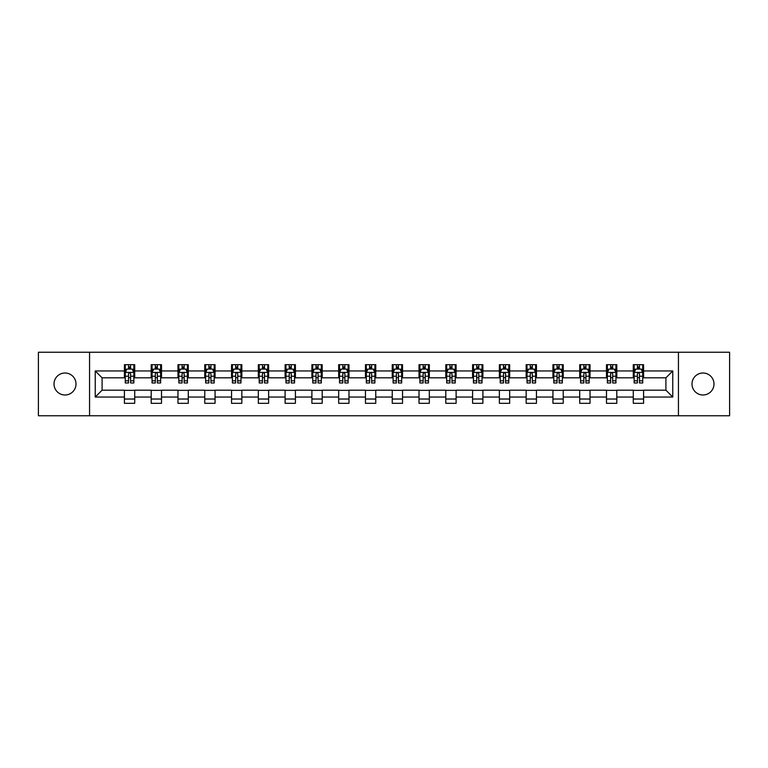 <?xml version="1.0" encoding="UTF-8"?>
<svg xmlns="http://www.w3.org/2000/svg" width="768" height="768" viewBox="0 0 768 768"><rect width="100%" height="100%" fill="white"/><g stroke="black" fill="none" stroke-linecap="round" stroke-linejoin="round"><path stroke-width="1.15" d="M702.989 373.008A10.992 10.992 0 0 0 691.997 384A10.992 10.992 0 0 0 702.989 394.992A10.992 10.992 0 0 0 713.981 384A10.992 10.992 0 0 0 702.989 373.008M65.011 373.008A10.992 10.992 0 0 0 54.019 384A10.992 10.992 0 0 0 65.011 394.992A10.992 10.992 0 0 0 76.003 384A10.992 10.992 0 0 0 65.011 373.008M678.442 415.757L729.6 415.757L729.6 352.243L678.442 352.243L678.442 415.757L89.558 415.757L89.558 352.243L38.4 352.243L38.4 415.757L89.558 415.757M678.442 352.243L89.558 352.243M643.584 370.954L643.584 364.685L633.283 364.685L633.283 370.954L616.8 370.954L616.8 364.685L606.499 364.685L606.499 370.954L590.026 370.954L590.026 364.685L579.715 364.685L579.715 370.954L563.242 370.954L563.242 364.685L552.941 364.685L552.941 370.954L536.458 370.954L536.458 364.685L526.157 364.685L526.157 370.954L509.674 370.954L509.674 364.685L499.373 364.685L499.373 370.954L482.89 370.954L482.89 364.685L472.589 364.685L472.589 370.954L456.106 370.954L456.106 364.685L445.805 364.685L445.805 370.954L429.322 370.954L429.322 364.685L419.021 364.685L419.021 370.954L402.538 370.954L402.538 364.685L392.237 364.685L392.237 370.954L375.763 370.954L375.763 364.685L365.462 364.685L365.462 370.954L348.979 370.954L348.979 364.685L338.678 364.685L338.678 370.954L322.195 370.954L322.195 364.685L311.894 364.685L311.894 370.954L295.411 370.954L295.411 364.685L285.11 364.685L285.11 370.954L268.627 370.954L268.627 364.685L258.326 364.685L258.326 370.954L241.843 370.954L241.843 364.685L231.542 364.685L231.542 370.954L215.059 370.954L215.059 364.685L204.758 364.685L204.758 370.954L188.285 370.954L188.285 364.685L177.974 364.685L177.974 370.954L161.501 370.954L161.501 364.685L151.2 364.685L151.2 370.954L134.717 370.954L134.717 364.685L124.416 364.685L124.416 370.954L95.232 370.954L95.232 397.046L102.096 390.182L124.416 390.182L124.416 403.315L134.717 403.315L134.717 390.182L151.2 390.182L151.2 403.315L161.501 403.315L161.501 390.182L177.974 390.182L177.974 403.315L188.285 403.315L188.285 390.182L204.758 390.182L204.758 403.315L215.059 403.315L215.059 390.182L231.542 390.182L231.542 403.315L241.843 403.315L241.843 390.182L258.326 390.182L258.326 403.315L268.627 403.315L268.627 390.182L285.11 390.182L285.11 403.315L295.411 403.315L295.411 390.182L311.894 390.182L311.894 403.315L322.195 403.315L322.195 390.182L338.678 390.182L338.678 403.315L348.979 403.315L348.979 390.182L365.462 390.182L365.462 403.315L375.763 403.315L375.763 390.182L392.237 390.182L392.237 403.315L402.538 403.315L402.538 390.182L419.021 390.182L419.021 403.315L429.322 403.315L429.322 390.182L445.805 390.182L445.805 403.315L456.106 403.315L456.106 390.182L472.589 390.182L472.589 403.315L482.89 403.315L482.89 390.182L499.373 390.182L499.373 403.315L509.674 403.315L509.674 390.182L526.157 390.182L526.157 403.315L536.458 403.315L536.458 390.182L552.941 390.182L552.941 403.315L563.242 403.315L563.242 390.182L579.715 390.182L579.715 403.315L590.026 403.315L590.026 390.182L606.499 390.182L606.499 403.315L616.8 403.315L616.8 390.182L633.283 390.182L633.283 403.315L643.584 403.315L643.584 390.182L665.904 390.182L665.904 377.818L643.584 377.818L643.584 370.954L672.768 370.954L672.768 397.046L643.584 397.046M633.283 397.046L616.8 397.046M606.499 397.046L590.026 397.046M579.715 397.046L563.242 397.046M552.941 397.046L536.458 397.046M526.157 397.046L509.674 397.046M499.373 397.046L482.89 397.046M472.589 397.046L456.106 397.046M445.805 397.046L429.322 397.046M419.021 397.046L402.538 397.046M392.237 397.046L375.763 397.046M365.462 397.046L348.979 397.046M338.678 397.046L322.195 397.046M311.894 397.046L295.411 397.046M285.11 397.046L268.627 397.046M258.326 397.046L241.843 397.046M231.542 397.046L215.059 397.046M204.758 397.046L188.285 397.046M177.974 397.046L161.501 397.046M151.2 397.046L134.717 397.046M124.416 397.046L95.232 397.046M633.283 370.954L633.283 377.818L616.8 377.818L616.8 370.954M606.499 370.954L606.499 377.818L590.026 377.818L590.026 370.954M579.715 370.954L579.715 377.818L563.242 377.818L563.242 370.954M552.941 370.954L552.941 377.818L536.458 377.818L536.458 370.954M526.157 370.954L526.157 377.818L509.674 377.818L509.674 370.954M499.373 370.954L499.373 377.818L482.89 377.818L482.89 370.954M472.589 370.954L472.589 377.818L456.106 377.818L456.106 370.954M445.805 370.954L445.805 377.818L429.322 377.818L429.322 370.954M419.021 370.954L419.021 377.818L402.538 377.818L402.538 370.954M392.237 370.954L392.237 377.818L375.763 377.818L375.763 370.954M365.462 370.954L365.462 377.818L348.979 377.818L348.979 370.954M338.678 370.954L338.678 377.818L322.195 377.818L322.195 370.954M311.894 370.954L311.894 377.818L295.411 377.818L295.411 370.954M285.11 370.954L285.11 377.818L268.627 377.818L268.627 370.954M258.326 370.954L258.326 377.818L241.843 377.818L241.843 370.954M231.542 370.954L231.542 377.818L215.059 377.818L215.059 370.954M204.758 370.954L204.758 377.818L188.285 377.818L188.285 370.954M177.974 370.954L177.974 377.818L161.501 377.818L161.501 370.954M151.2 370.954L151.2 377.818L134.717 377.818L134.717 370.954M124.416 370.954L124.416 377.818L102.096 377.818L95.232 370.954M102.096 377.818L102.096 390.182M672.768 397.046L665.904 390.182M665.904 377.818L672.768 370.954M124.416 368.976L125.27 368.976M128.534 368.976L130.598 368.976M133.853 368.976L134.717 368.976M124.416 377.645L125.27 377.645M128.534 377.645L130.598 377.645M133.853 377.645L134.717 377.645M124.416 390.355L134.717 390.355M124.416 399.024L134.717 399.024M151.2 390.355L161.501 390.355M151.2 399.024L161.501 399.024M151.2 368.976L152.054 368.976M155.318 368.976L157.373 368.976M160.637 368.976L161.501 368.976M151.2 377.645L152.054 377.645M155.318 377.645L157.373 377.645M160.637 377.645L161.501 377.645M177.974 390.355L188.285 390.355M177.974 399.024L188.285 399.024M177.974 368.976L178.838 368.976M182.102 368.976L184.157 368.976M187.421 368.976L188.285 368.976M177.974 377.645L178.838 377.645M182.102 377.645L184.157 377.645M187.421 377.645L188.285 377.645M204.758 390.355L215.059 390.355M204.758 399.024L215.059 399.024M204.758 368.976L205.622 368.976M208.886 368.976L210.941 368.976M214.205 368.976L215.059 368.976M204.758 377.645L205.622 377.645M208.886 377.645L210.941 377.645M214.205 377.645L215.059 377.645M231.542 390.355L241.843 390.355M231.542 399.024L241.843 399.024M231.542 368.976L232.406 368.976M235.661 368.976L237.725 368.976M240.989 368.976L241.843 368.976M231.542 377.645L232.406 377.645M235.661 377.645L237.725 377.645M240.989 377.645L241.843 377.645M258.326 390.355L268.627 390.355M258.326 399.024L268.627 399.024M258.326 368.976L259.19 368.976M262.445 368.976L264.509 368.976M267.773 368.976L268.627 368.976M258.326 377.645L259.19 377.645M262.445 377.645L264.509 377.645M267.773 377.645L268.627 377.645M285.11 390.355L295.411 390.355M285.11 399.024L295.411 399.024M285.11 368.976L285.965 368.976M289.229 368.976L291.293 368.976M294.557 368.976L295.411 368.976M285.11 377.645L285.965 377.645M289.229 377.645L291.293 377.645M294.557 377.645L295.411 377.645M311.894 390.355L322.195 390.355M311.894 399.024L322.195 399.024M311.894 368.976L312.749 368.976M316.013 368.976L318.077 368.976M321.331 368.976L322.195 368.976M311.894 377.645L312.749 377.645M316.013 377.645L318.077 377.645M321.331 377.645L322.195 377.645M338.678 390.355L348.979 390.355M338.678 399.024L348.979 399.024M338.678 368.976L339.533 368.976M342.797 368.976L344.861 368.976M348.115 368.976L348.979 368.976M338.678 377.645L339.533 377.645M342.797 377.645L344.861 377.645M348.115 377.645L348.979 377.645M365.462 390.355L375.763 390.355M365.462 399.024L375.763 399.024M365.462 368.976L366.317 368.976M369.581 368.976L371.635 368.976M374.899 368.976L375.763 368.976M365.462 377.645L366.317 377.645M369.581 377.645L371.635 377.645M374.899 377.645L375.763 377.645M392.237 390.355L402.538 390.355M392.237 399.024L402.538 399.024M392.237 368.976L393.101 368.976M396.365 368.976L398.419 368.976M401.683 368.976L402.538 368.976M392.237 377.645L393.101 377.645M396.365 377.645L398.419 377.645M401.683 377.645L402.538 377.645M419.021 390.355L429.322 390.355M419.021 399.024L429.322 399.024M419.021 368.976L419.885 368.976M423.139 368.976L425.203 368.976M428.467 368.976L429.322 368.976M419.021 377.645L419.885 377.645M423.139 377.645L425.203 377.645M428.467 377.645L429.322 377.645M445.805 390.355L456.106 390.355M445.805 399.024L456.106 399.024M445.805 368.976L446.669 368.976M449.923 368.976L451.987 368.976M455.251 368.976L456.106 368.976M445.805 377.645L446.669 377.645M449.923 377.645L451.987 377.645M455.251 377.645L456.106 377.645M472.589 390.355L482.89 390.355M472.589 399.024L482.89 399.024M472.589 368.976L473.443 368.976M476.707 368.976L478.771 368.976M482.035 368.976L482.89 368.976M472.589 377.645L473.443 377.645M476.707 377.645L478.771 377.645M482.035 377.645L482.89 377.645M499.373 390.355L509.674 390.355M499.373 399.024L509.674 399.024M499.373 368.976L500.227 368.976M503.491 368.976L505.555 368.976M508.81 368.976L509.674 368.976M499.373 377.645L500.227 377.645M503.491 377.645L505.555 377.645M508.81 377.645L509.674 377.645M526.157 390.355L536.458 390.355M526.157 399.024L536.458 399.024M526.157 368.976L527.011 368.976M530.275 368.976L532.339 368.976M535.594 368.976L536.458 368.976M526.157 377.645L527.011 377.645M530.275 377.645L532.339 377.645M535.594 377.645L536.458 377.645M552.941 390.355L563.242 390.355M552.941 399.024L563.242 399.024M552.941 368.976L553.795 368.976M557.059 368.976L559.114 368.976M562.378 368.976L563.242 368.976M552.941 377.645L553.795 377.645M557.059 377.645L559.114 377.645M562.378 377.645L563.242 377.645M579.715 390.355L590.026 390.355M579.715 399.024L590.026 399.024M579.715 368.976L580.579 368.976M583.843 368.976L585.898 368.976M589.162 368.976L590.026 368.976M579.715 377.645L580.579 377.645M583.843 377.645L585.898 377.645M589.162 377.645L590.026 377.645M606.499 390.355L616.8 390.355M606.499 399.024L616.8 399.024M606.499 368.976L607.363 368.976M610.627 368.976L612.682 368.976M615.946 368.976L616.8 368.976M606.499 377.645L607.363 377.645M610.627 377.645L612.682 377.645M615.946 377.645L616.8 377.645M633.283 390.355L643.584 390.355M633.283 399.024L643.584 399.024M633.283 368.976L634.147 368.976M637.402 368.976L639.466 368.976M642.73 368.976L643.584 368.976M633.283 377.645L634.147 377.645M637.402 377.645L639.466 377.645M642.73 377.645L643.584 377.645M130.598 366.922L128.534 366.922M133.853 380.813L130.598 380.813L130.598 382.973L133.853 382.973L133.853 372.499L132.144 369.062L126.989 369.062L125.27 372.499L125.27 382.973L128.534 382.973L128.534 380.813L125.27 380.813M125.27 372.499L125.27 364.685M133.853 372.499L133.853 364.685M128.534 369.062L128.534 364.685M130.598 364.685L130.598 369.062M130.598 380.813L130.598 373.786C129.907 372.461 129.226 372.461 128.534 373.786L128.534 380.813M157.373 366.922L155.318 366.922M160.637 380.813L157.373 380.813L157.373 382.973L160.637 382.973L160.637 372.499L158.918 369.062L153.773 369.062L152.054 372.499L152.054 382.973L155.318 382.973L155.318 380.813L152.054 380.813M152.054 372.499L152.054 364.685M160.637 372.499L160.637 364.685M155.318 369.062L155.318 364.685M157.373 364.685L157.373 369.062M157.373 380.813L157.373 373.786C156.691 372.461 156 372.461 155.318 373.786L155.318 380.813M184.157 366.922L182.102 366.922M187.421 380.813L184.157 380.813L184.157 382.973L187.421 382.973L187.421 372.499L185.702 369.062L180.557 369.062L178.838 372.499L178.838 382.973L182.102 382.973L182.102 380.813L178.838 380.813M178.838 372.499L178.838 364.685M187.421 372.499L187.421 364.685M182.102 369.062L182.102 364.685M184.157 364.685L184.157 369.062M184.157 380.813L184.157 373.786C183.475 372.461 182.784 372.461 182.102 373.786L182.102 380.813M210.941 366.922L208.886 366.922M214.205 380.813L210.941 380.813L210.941 382.973L214.205 382.973L214.205 372.499L212.486 369.062L207.341 369.062L205.622 372.499L205.622 382.973L208.886 382.973L208.886 380.813L205.622 380.813M205.622 372.499L205.622 364.685M214.205 372.499L214.205 364.685M208.886 369.062L208.886 364.685M210.941 364.685L210.941 369.062M210.941 380.813L210.941 373.786C210.259 372.461 209.568 372.461 208.886 373.786L208.886 380.813M237.725 366.922L235.661 366.922M240.989 380.813L237.725 380.813L237.725 382.973L240.989 382.973L240.989 372.499L239.27 369.062L234.115 369.062L232.406 372.499L232.406 382.973L235.661 382.973L235.661 380.813L232.406 380.813M232.406 372.499L232.406 364.685M240.989 372.499L240.989 364.685M235.661 369.062L235.661 364.685M237.725 364.685L237.725 369.062M237.725 380.813L237.725 373.786C237.043 372.461 236.352 372.461 235.661 373.786L235.661 380.813M264.509 366.922L262.445 366.922M267.773 380.813L264.509 380.813L264.509 382.973L267.773 382.973L267.773 372.499L266.054 369.062L260.899 369.062L259.19 372.499L259.19 382.973L262.445 382.973L262.445 380.813L259.19 380.813M259.19 372.499L259.19 364.685M267.773 372.499L267.773 364.685M262.445 369.062L262.445 364.685M264.509 364.685L264.509 369.062M264.509 380.813L264.509 373.786C263.818 372.461 263.136 372.461 262.445 373.786L262.445 380.813M291.293 366.922L289.229 366.922M294.557 380.813L291.293 380.813L291.293 382.973L294.557 382.973L294.557 372.499L292.838 369.062L287.683 369.062L285.965 372.499L285.965 382.973L289.229 382.973L289.229 380.813L285.965 380.813M285.965 372.499L285.965 364.685M294.557 372.499L294.557 364.685M289.229 369.062L289.229 364.685M291.293 364.685L291.293 369.062M291.293 380.813L291.293 373.786C290.602 372.461 289.92 372.461 289.229 373.786L289.229 380.813M318.077 366.922L316.013 366.922M321.331 380.813L318.077 380.813L318.077 382.973L321.331 382.973L321.331 372.499L319.622 369.062L314.467 369.062L312.749 372.499L312.749 382.973L316.013 382.973L316.013 380.813L312.749 380.813M312.749 372.499L312.749 364.685M321.331 372.499L321.331 364.685M316.013 369.062L316.013 364.685M318.077 364.685L318.077 369.062M318.077 380.813L318.077 373.786C317.386 372.461 316.704 372.461 316.013 373.786L316.013 380.813M344.861 366.922L342.797 366.922M348.115 380.813L344.861 380.813L344.861 382.973L348.115 382.973L348.115 372.499L346.397 369.062L341.251 369.062L339.533 372.499L339.533 382.973L342.797 382.973L342.797 380.813L339.533 380.813M339.533 372.499L339.533 364.685M348.115 372.499L348.115 364.685M342.797 369.062L342.797 364.685M344.861 364.685L344.861 369.062M344.861 380.813L344.861 373.786C344.17 372.461 343.488 372.461 342.797 373.786L342.797 380.813M371.635 366.922L369.581 366.922M374.899 380.813L371.635 380.813L371.635 382.973L374.899 382.973L374.899 372.499L373.181 369.062L368.035 369.062L366.317 372.499L366.317 382.973L369.581 382.973L369.581 380.813L366.317 380.813M366.317 372.499L366.317 364.685M374.899 372.499L374.899 364.685M369.581 369.062L369.581 364.685M371.635 364.685L371.635 369.062M371.635 380.813L371.635 373.786C370.954 372.461 370.262 372.461 369.581 373.786L369.581 380.813M398.419 366.922L396.365 366.922M401.683 380.813L398.419 380.813L398.419 382.973L401.683 382.973L401.683 372.499L399.965 369.062L394.819 369.062L393.101 372.499L393.101 382.973L396.365 382.973L396.365 380.813L393.101 380.813M393.101 372.499L393.101 364.685M401.683 372.499L401.683 364.685M396.365 369.062L396.365 364.685M398.419 364.685L398.419 369.062M398.419 380.813L398.419 373.786C397.738 372.461 397.046 372.461 396.365 373.786L396.365 380.813M425.203 366.922L423.139 366.922M428.467 380.813L425.203 380.813L425.203 382.973L428.467 382.973L428.467 372.499L426.749 369.062L421.603 369.062L419.885 372.499L419.885 382.973L423.139 382.973L423.139 380.813L419.885 380.813M419.885 372.499L419.885 364.685M428.467 372.499L428.467 364.685M423.139 369.062L423.139 364.685M425.203 364.685L425.203 369.062M425.203 380.813L425.203 373.786C424.522 372.461 423.83 372.461 423.139 373.786L423.139 380.813M451.987 366.922L449.923 366.922M455.251 380.813L451.987 380.813L451.987 382.973L455.251 382.973L455.251 372.499L453.533 369.062L448.378 369.062L446.669 372.499L446.669 382.973L449.923 382.973L449.923 380.813L446.669 380.813M446.669 372.499L446.669 364.685M455.251 372.499L455.251 364.685M449.923 369.062L449.923 364.685M451.987 364.685L451.987 369.062M451.987 380.813L451.987 373.786C451.306 372.461 450.614 372.461 449.923 373.786L449.923 380.813M478.771 366.922L476.707 366.922M482.035 380.813L478.771 380.813L478.771 382.973L482.035 382.973L482.035 372.499L480.317 369.062L475.162 369.062L473.443 372.499L473.443 382.973L476.707 382.973L476.707 380.813L473.443 380.813M473.443 372.499L473.443 364.685M482.035 372.499L482.035 364.685M476.707 369.062L476.707 364.685M478.771 364.685L478.771 369.062M478.771 380.813L478.771 373.786C478.08 372.461 477.398 372.461 476.707 373.786L476.707 380.813M505.555 366.922L503.491 366.922M508.81 380.813L505.555 380.813L505.555 382.973L508.81 382.973L508.81 372.499L507.101 369.062L501.946 369.062L500.227 372.499L500.227 382.973L503.491 382.973L503.491 380.813L500.227 380.813M500.227 372.499L500.227 364.685M508.81 372.499L508.81 364.685M503.491 369.062L503.491 364.685M505.555 364.685L505.555 369.062M505.555 380.813L505.555 373.786C504.864 372.461 504.182 372.461 503.491 373.786L503.491 380.813M532.339 366.922L530.275 366.922M535.594 380.813L532.339 380.813L532.339 382.973L535.594 382.973L535.594 372.499L533.885 369.062L528.73 369.062L527.011 372.499L527.011 382.973L530.275 382.973L530.275 380.813L527.011 380.813M527.011 372.499L527.011 364.685M535.594 372.499L535.594 364.685M530.275 369.062L530.275 364.685M532.339 364.685L532.339 369.062M532.339 380.813L532.339 373.786C531.648 372.461 530.966 372.461 530.275 373.786L530.275 380.813M559.114 366.922L557.059 366.922M562.378 380.813L559.114 380.813L559.114 382.973L562.378 382.973L562.378 372.499L560.659 369.062L555.514 369.062L553.795 372.499L553.795 382.973L557.059 382.973L557.059 380.813L553.795 380.813M553.795 372.499L553.795 364.685M562.378 372.499L562.378 364.685M557.059 369.062L557.059 364.685M559.114 364.685L559.114 369.062M559.114 380.813L559.114 373.786C558.432 372.461 557.741 372.461 557.059 373.786L557.059 380.813M585.898 366.922L583.843 366.922M589.162 380.813L585.898 380.813L585.898 382.973L589.162 382.973L589.162 372.499L587.443 369.062L582.298 369.062L580.579 372.499L580.579 382.973L583.843 382.973L583.843 380.813L580.579 380.813M580.579 372.499L580.579 364.685M589.162 372.499L589.162 364.685M583.843 369.062L583.843 364.685M585.898 364.685L585.898 369.062M585.898 380.813L585.898 373.786C585.216 372.461 584.525 372.461 583.843 373.786L583.843 380.813M612.682 366.922L610.627 366.922M615.946 380.813L612.682 380.813L612.682 382.973L615.946 382.973L615.946 372.499L614.227 369.062L609.082 369.062L607.363 372.499L607.363 382.973L610.627 382.973L610.627 380.813L607.363 380.813M607.363 372.499L607.363 364.685M615.946 372.499L615.946 364.685M610.627 369.062L610.627 364.685M612.682 364.685L612.682 369.062M612.682 380.813L612.682 373.786C612 372.461 611.309 372.461 610.627 373.786L610.627 380.813M639.466 366.922L637.402 366.922M642.73 380.813L639.466 380.813L639.466 382.973L642.73 382.973L642.73 372.499L641.011 369.062L635.856 369.062L634.147 372.499L634.147 382.973L637.402 382.973L637.402 380.813L634.147 380.813M634.147 372.499L634.147 364.685M642.73 372.499L642.73 364.685M637.402 369.062L637.402 364.685M639.466 364.685L639.466 369.062M639.466 380.813L639.466 373.786C638.784 372.461 638.093 372.461 637.402 373.786L637.402 380.813M133.814 372.413L125.318 372.413M125.27 369.274L126.883 369.274M132.24 369.274L133.853 369.274M128.534 376.214L125.27 376.214M133.853 376.214L130.598 376.214M130.598 368.006L128.534 368.006M160.598 372.413L152.102 372.413M152.054 369.274L153.667 369.274M159.024 369.274L160.637 369.274M155.318 376.214L152.054 376.214M160.637 376.214L157.373 376.214M157.373 368.006L155.318 368.006M187.382 372.413L178.877 372.413M178.838 369.274L180.451 369.274M185.808 369.274L187.421 369.274M182.102 376.214L178.838 376.214M187.421 376.214L184.157 376.214M184.157 368.006L182.102 368.006M214.157 372.413L205.661 372.413M205.622 369.274L207.235 369.274M212.592 369.274L214.205 369.274M208.886 376.214L205.622 376.214M214.205 376.214L210.941 376.214M210.941 368.006L208.886 368.006M240.941 372.413L232.445 372.413M232.406 369.274L234.019 369.274M239.376 369.274L240.989 369.274M235.661 376.214L232.406 376.214M240.989 376.214L237.725 376.214M237.725 368.006L235.661 368.006M267.725 372.413L259.229 372.413M259.19 369.274L260.803 369.274M266.16 369.274L267.773 369.274M262.445 376.214L259.19 376.214M267.773 376.214L264.509 376.214M264.509 368.006L262.445 368.006M294.509 372.413L286.013 372.413M285.965 369.274L287.578 369.274M292.934 369.274L294.557 369.274M289.229 376.214L285.965 376.214M294.557 376.214L291.293 376.214M291.293 368.006L289.229 368.006M321.293 372.413L312.797 372.413M312.749 369.274L314.362 369.274M319.718 369.274L321.331 369.274M316.013 376.214L312.749 376.214M321.331 376.214L318.077 376.214M318.077 368.006L316.013 368.006M348.077 372.413L339.581 372.413M339.533 369.274L341.146 369.274M346.502 369.274L348.115 369.274M342.797 376.214L339.533 376.214M348.115 376.214L344.861 376.214M344.861 368.006L342.797 368.006M374.861 372.413L366.355 372.413M366.317 369.274L367.93 369.274M373.286 369.274L374.899 369.274M369.581 376.214L366.317 376.214M374.899 376.214L371.635 376.214M371.635 368.006L369.581 368.006M401.645 372.413L393.139 372.413M393.101 369.274L394.714 369.274M400.07 369.274L401.683 369.274M396.365 376.214L393.101 376.214M401.683 376.214L398.419 376.214M398.419 368.006L396.365 368.006M428.419 372.413L419.923 372.413M419.885 369.274L421.498 369.274M426.854 369.274L428.467 369.274M423.139 376.214L419.885 376.214M428.467 376.214L425.203 376.214M425.203 368.006L423.139 368.006M455.203 372.413L446.707 372.413M446.669 369.274L448.282 369.274M453.638 369.274L455.251 369.274M449.923 376.214L446.669 376.214M455.251 376.214L451.987 376.214M451.987 368.006L449.923 368.006M481.987 372.413L473.491 372.413M473.443 369.274L475.066 369.274M480.422 369.274L482.035 369.274M476.707 376.214L473.443 376.214M482.035 376.214L478.771 376.214M478.771 368.006L476.707 368.006M508.771 372.413L500.275 372.413M500.227 369.274L501.84 369.274M507.197 369.274L508.81 369.274M503.491 376.214L500.227 376.214M508.81 376.214L505.555 376.214M505.555 368.006L503.491 368.006M535.555 372.413L527.059 372.413M527.011 369.274L528.624 369.274M533.981 369.274L535.594 369.274M530.275 376.214L527.011 376.214M535.594 376.214L532.339 376.214M532.339 368.006L530.275 368.006M562.339 372.413L553.843 372.413M553.795 369.274L555.408 369.274M560.765 369.274L562.378 369.274M557.059 376.214L553.795 376.214M562.378 376.214L559.114 376.214M559.114 368.006L557.059 368.006M589.123 372.413L580.618 372.413M580.579 369.274L582.192 369.274M587.549 369.274L589.162 369.274M583.843 376.214L580.579 376.214M589.162 376.214L585.898 376.214M585.898 368.006L583.843 368.006M615.898 372.413L607.402 372.413M607.363 369.274L608.976 369.274M614.333 369.274L615.946 369.274M610.627 376.214L607.363 376.214M615.946 376.214L612.682 376.214M612.682 368.006L610.627 368.006M642.682 372.413L634.186 372.413M634.147 369.274L635.76 369.274M641.117 369.274L642.73 369.274M637.402 376.214L634.147 376.214M642.73 376.214L639.466 376.214M639.466 368.006L637.402 368.006"/></g></svg>
